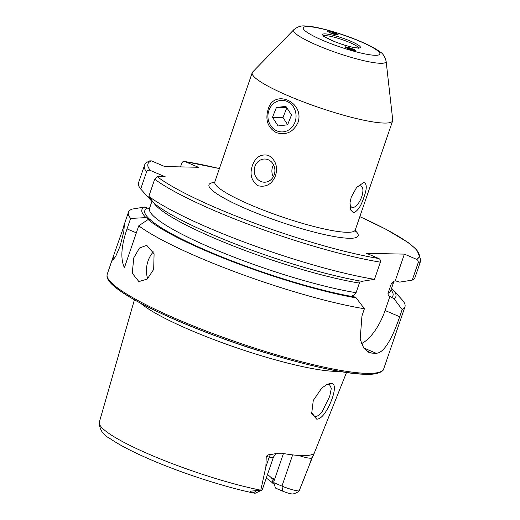 <?xml version="1.0" encoding="UTF-8"?>
<svg xmlns="http://www.w3.org/2000/svg" width="520" height="520" viewBox="0 0 520 520"><rect width="100%" height="100%" fill="white"/><g stroke="black" fill="none" stroke-linecap="round" stroke-linejoin="round"><path stroke-width="0.78" d="M297.973 122.558C293.312 132.184 286.104 135.544 276.354 132.652C267.917 127.803 265.135 120.185 268.014 109.798C273.299 88.108 305.084 101.66 297.973 122.558M321.718 388.109L327.08 384.351L330.85 383.357C338.585 382.616 332.312 402.714 324.409 413.745C321.75 417.3 319.189 419.107 316.726 419.172L311.688 413.556L313.274 400.446L321.718 388.109M311.48 412.406L314.301 416.013L315.588 416.293C316.901 416.793 319.131 415.175 322.283 411.431L329.7 396.363L331.325 388.329L329.543 384.69L326.072 384.878M120.088 246.142L115.635 256.522L112.736 260.273L113.965 254.527L124.338 225.024L123.792 231.667L120.088 246.142M133.77 257.861L132.256 273.228L138.899 281.587L147.238 279.065L153.68 269.425L154.089 253.819L146.763 245.317L139.445 248.066L133.77 257.861M153.4 251.914A18.558 11.161 -77.8 0 0 148.057 260.962A18.558 11.161 -77.8 0 0 147.784 278.61M354.036 49.445L345.443 46.813L344.786 46.995M328.478 31.005L327.32 31.141L330.187 32.974L338.293 34.905L335.263 33.007M350.077 201.981A11.596 4.94 113.1 0 0 351.929 207.317A11.596 4.94 113.1 0 0 361.719 196.755A11.596 4.94 113.1 0 0 361.017 185.972A11.596 4.94 113.1 0 0 355.986 188.227M363.909 197.256C361.082 206.083 357.617 211.256 353.509 212.778L350.48 209.768L349.96 202.872L351.299 196.995L356.7 187.337L363.903 182.416C367.036 183.749 367.036 188.702 363.909 197.256M254.911 166.504A11.596 10.341 -88.8 0 0 264.329 182.208A11.596 10.341 -88.8 0 0 274.222 174.727A11.596 10.341 -88.8 0 0 264.81 159.023A11.596 10.341 -88.8 0 0 254.911 166.504M273.526 164.769A11.596 10.341 -88.8 0 0 272.578 166.868A11.596 10.341 -88.8 0 0 273.273 176.826M275.561 175.546C272.096 184.087 266.305 187.493 258.173 185.776C251.446 181.175 249.503 174.473 252.343 165.659C255.444 157.125 260.832 153.699 268.515 155.395C275.691 159.978 278.044 166.692 275.561 175.546M277.647 453.238C277.381 452.498 275.997 453.759 273.481 457.015L262.269 489.762A13.358 2.034 -161.1 0 1 262.015 490.003A13.358 2.034 -161.1 0 1 260.793 490.172L265.863 466.934L266.247 456.547C267.371 455.065 268.814 454.422 270.575 454.616L277.647 453.238L281.606 453.219A107.751 16.425 -161.1 0 0 302.341 455.624A107.751 16.425 -161.1 0 0 313.32 453.875L313.423 455.247L346.548 372.431M339.606 371.319A112.353 17.128 -161.1 0 1 335.575 371.378A112.353 17.128 -161.1 0 1 231.92 346.177A112.353 17.128 -161.1 0 1 140.582 303.18M292.663 454.883L281.976 486.103L273.845 482.644L273.721 481.916L283.439 453.538M267.469 474.572A78.858 12.025 -161.1 0 1 271.772 478.166L273.546 478.498L274.242 480.162M262.015 490.003L255.366 493.168A8.027 1.222 -161.1 0 1 255.158 493.233L253.233 492.895C251.258 492.635 250.335 492.07 250.452 491.199L260.793 490.172M358.755 280.781L359.385 283.069L356.083 292.695C354.757 294.574 353.438 295.568 352.125 295.678L356.219 297.908L364.403 308.757L361.946 315.952L360.172 339.268L363.623 347.75L368.921 352.456L371.852 353.132A146.12 22.276 18.9 0 0 374.01 353.204A146.12 22.276 18.9 0 0 376.051 353.216C384.54 353.606 393.361 335.446 399.698 316.732L402.162 309.543L393.978 298.695L389.883 296.465C388.668 296.303 388.043 295.262 388.011 293.358L391.307 283.731L393.601 281.431L395.265 280.742L399.646 282.126L412.237 280.118L418.113 262.951C418.496 261.274 417.982 260.065 416.585 259.317L404.378 254.124L366.626 253.338L378.826 258.538C380.231 259.279 380.738 260.488 380.361 262.164L374.478 279.338A146.12 22.276 -161.1 0 1 148.824 196.391L154.7 179.225L157.222 176.65L165.256 176.819L150.462 170.521A143.338 21.853 -161.1 0 1 151.508 160.901L149.773 160.849C146.601 162.208 144.814 163.794 144.417 165.594L138.535 182.761A146.12 22.276 -161.1 0 0 140.692 189.014L146.569 171.847C147.511 170.261 148.811 169.819 150.462 170.521M364.403 308.757A146.12 22.276 -161.1 0 1 138.749 225.817L148.096 219.537L150.657 219.472L149.513 219.115A131.163 19.994 -161.1 0 1 147.394 208.15L144.749 207.025L132.269 209.072A146.12 22.276 -161.1 0 0 128.466 212.186L123.331 227.169M128.466 212.186A146.12 22.276 -161.1 0 0 130.618 218.439L127.036 228.897C121.192 245.901 120.315 258.837 124.403 267.703L138.749 225.817M384.222 123.065A74.224 11.317 -161.1 0 1 303.349 101.888A74.224 11.317 -161.1 0 1 252.213 72.716A74.224 11.317 -161.1 0 1 252.661 72.007L293.865 29.653A48.886 7.456 -161.1 0 0 325.656 48.724A48.886 7.456 -161.1 0 0 380.523 63.284A48.886 7.456 -161.1 0 0 386.126 61.243L392.73 119.964A74.224 11.317 -161.1 0 1 392.652 120.796A74.224 11.317 -161.1 0 1 384.222 123.065M391.567 288.301A134.212 20.462 -161.1 0 1 393.042 289.809L401.85 299.494A146.12 22.276 -161.1 0 1 404.95 306.846A146.12 22.276 -161.1 0 1 402.162 309.543M312.332 457.503L313.3 455.507A6.494 6.389 -128.7 0 0 311.747 457.977L312.332 457.503L299.091 490.99A13.358 2.034 18.9 0 1 281.976 486.103L282.678 491.14A8.027 1.222 18.9 0 0 292.208 494L294.19 493.74M282.678 491.14L275.444 488.066L273.845 482.644M266.279 478.056L266.533 478.283A81.536 12.428 -161.1 0 1 272.701 483.171L274.45 484.614M272.701 483.171L271.772 478.166M266.416 477.646L266.533 478.283M374.478 279.338L361.894 281.339A134.212 20.462 -161.1 0 1 153.77 202.963L148.824 196.391M356.219 297.908A134.212 20.462 -161.1 0 1 148.096 219.537M180.505 166.894L181.779 163.176C182.488 161.649 183.586 161.115 185.068 161.597L198.374 167.264L164.821 166.569L151.508 160.901M219.401 168.552L185.068 161.597A143.338 21.853 -161.1 0 1 219.388 168.597M418.113 262.951A146.12 22.276 -161.1 0 0 420.901 260.253L415.025 277.427A146.12 22.276 -161.1 0 1 412.237 280.118M152.581 201.442L151.651 201.045A134.212 20.462 -161.1 0 1 150.449 199.797L140.692 189.014M151.651 201.045L145.938 194.844M149.532 208.286L147.394 208.15M130.618 218.439L145.984 217.614A134.212 20.462 -161.1 0 1 144.749 207.025M145.984 217.614L149.513 219.115M393.042 289.809A134.212 20.462 -161.1 0 1 393.978 298.695M361.491 343.616A37.109 15.801 113.1 0 0 385.073 310.505L389.883 296.465M395.265 280.742L404.378 254.124M295.984 114.452A15.769 14.066 -88.8 0 0 280.54 100.477A15.769 14.066 -88.8 0 0 268.002 117.858A15.769 14.066 -88.8 0 0 283.445 131.833A15.769 14.066 -88.8 0 0 295.984 114.452M285.889 106.353L276.387 107.51L272.486 117.312L278.096 125.957L287.599 124.8L291.499 114.998L285.889 106.353M287.632 124.716L282.978 117.526L272.486 117.312M286.839 107.816L282.978 117.526M286.78 107.724L276.387 107.51M338.091 35.041A5.655 1.066 19.7 0 0 337.903 34.613A5.655 1.066 19.7 0 0 334.081 32.507A5.655 1.066 19.7 0 0 328.939 31.051A5.655 1.066 19.7 0 0 327.86 31.024A5.655 1.066 19.7 0 0 327.45 31.447M336.407 34.184L333.697 32.695L330.044 31.662L329.115 32.117L331.825 33.611L335.478 34.645L336.407 34.184M329.752 32.474L330.044 31.662M333.223 34.008L333.697 32.695M351.507 48.458A5.655 0.657 18.1 0 0 345.091 46.891A5.655 0.657 18.1 0 0 349.122 49.03A5.655 0.657 18.1 0 0 355.622 50.343A5.655 0.657 18.1 0 0 351.507 48.458M347.51 47.502L346.665 47.71L349.466 48.945L353.119 49.979L353.964 49.777L347.51 47.502L347.347 48.009M350.896 49.348L351.163 48.536M252.213 72.716L214.819 181.942A74.224 11.317 18.9 0 0 265.954 211.114A74.224 11.317 18.9 0 0 346.821 232.291A74.224 11.317 18.9 0 0 355.251 230.029L355.212 231.569M355.128 230.561A78.858 12.025 -161.1 0 1 349.2 238.277A78.858 12.025 -161.1 0 1 251.31 211.016A78.858 12.025 -161.1 0 1 214.591 182.442M375.238 55.295A40.476 6.169 -161.1 0 1 323.239 40.566A40.476 6.169 -161.1 0 1 307.84 26.598A40.476 6.169 -161.1 0 1 359.84 41.327A40.476 6.169 -161.1 0 1 375.238 55.295M323.778 35.958A18.558 2.827 -161.1 0 1 325.644 35.672A18.558 2.827 -161.1 0 1 344.838 40.58A18.558 2.827 -161.1 0 1 358.631 47.892M358.144 48.016A19.949 3.042 -161.1 0 1 332.521 40.762A19.949 3.042 -161.1 0 1 324.935 33.878A19.949 3.042 -161.1 0 1 350.558 41.139A19.949 3.042 -161.1 0 1 358.144 48.016M273.481 457.015A13.358 2.034 -161.1 0 1 271.967 457.418A13.358 2.034 -161.1 0 1 269.23 457.093L266.247 456.547M270.575 454.616A6.494 4.498 -79.6 0 0 269.23 457.093L265.863 466.934M264.225 352.365A111.287 16.965 -161.1 0 1 211.764 334.399M367.107 373.366A146.12 22.276 -161.1 0 1 207.889 331.675A146.12 22.276 -161.1 0 1 107.218 274.248L106.964 276.133C107.211 278.817 109.057 281.73 112.509 284.869C121.492 293.092 138.613 303.004 163.872 314.62C227.24 344.136 329.498 374.381 365.918 374.27C380.185 375.024 384.183 369.791 383.701 368.907A146.12 22.276 -161.1 0 1 367.107 373.366M365.501 374.179A144.729 22.068 -161.1 0 1 216.06 335.985A144.729 22.068 -161.1 0 1 108.258 278.941M260.695 490.197A105.671 16.107 -161.1 0 1 153.309 456.047A105.671 16.107 -161.1 0 1 99.327 422.188L134.413 299.8M298.981 491.257L299.26 490.64A105.671 16.107 -161.1 0 1 299.091 490.99M380.361 262.164A146.12 22.276 -161.1 0 1 154.7 179.225M378.826 258.538A143.338 21.853 -161.1 0 1 157.222 176.65M353.541 296.771A131.163 19.994 -161.1 0 1 150.013 219.577M359.821 216.678A143.338 21.853 -161.1 0 1 416.585 259.317M146.569 171.847A146.12 22.276 -161.1 0 1 144.417 165.594M393.601 281.431L393.972 281.275A127.452 19.428 -161.1 0 1 391.307 283.731M359.385 283.069A127.452 19.428 -161.1 0 1 235.703 246.909A127.452 19.428 -161.1 0 1 153.888 203.067M356.083 292.695A127.452 19.428 -161.1 0 1 221.397 252.142A127.452 19.428 -161.1 0 1 149.519 208.338L151.97 201.175M393.972 281.275L390.676 290.901A127.452 19.428 -161.1 0 1 388.011 293.358M391.014 289.906A131.163 19.994 -161.1 0 1 391.3 297.55M371.852 353.132L366.191 350.721M376.051 353.216L363.792 347.997M399.698 316.732L385.073 310.505M127.036 228.897L136.338 232.863M256.588 490.757L253.233 492.895M298.721 455.462A13.358 2.034 18.9 0 0 311.747 457.977L308.373 467.812M274.047 480.981L273.546 478.498M386.126 61.243C384.885 56.544 382.837 53.411 379.984 51.837C375.057 48.126 367.166 44.096 356.317 39.735C337.435 32.097 314.366 25.928 305.065 26C301.334 25.473 297.603 26.689 293.865 29.653M323.538 36.238L323.538 35.678C322.147 35.568 325.923 37.577 334.867 41.704C344.754 45.48 352.372 47.554 357.728 47.931L358.988 47.82L358.651 48.263M113.965 254.527L107.218 274.248M392.652 120.796L355.251 230.029M404.95 306.846L383.701 368.907M299.26 490.64L305.916 474.012M99.327 422.188C99.288 429.442 102.98 434.987 110.39 438.815C119.477 445.055 132.769 451.945 150.28 459.491C182.247 473.324 224.698 487.071 254.404 493.188M420.901 260.253L416.839 249.789L408.038 242.444L385.756 229.151L359.84 216.632M294.067 493.812L298.688 491.615M214.819 181.942L213.902 183.19"/></g></svg>
